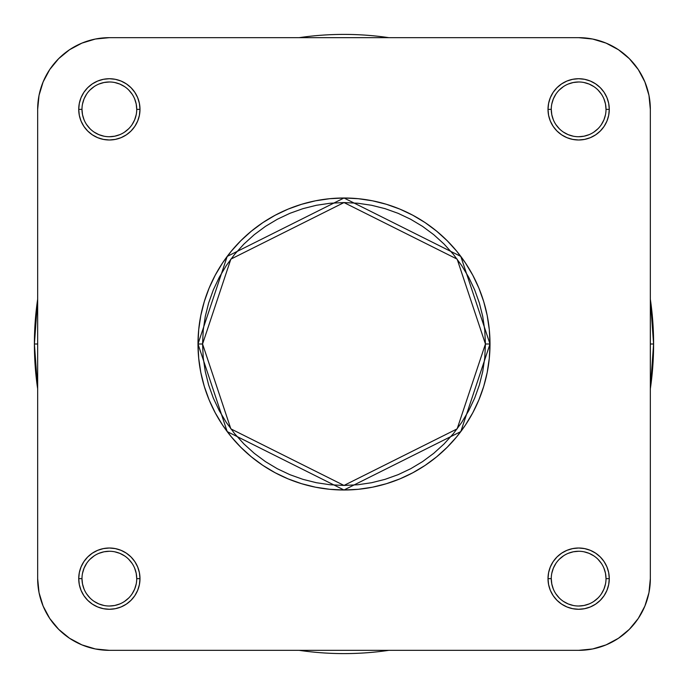 <?xml version="1.0" encoding="UTF-8"?>
<svg xmlns="http://www.w3.org/2000/svg" width="688" height="688" viewBox="0 0 688 688"><rect width="100%" height="100%" fill="white"/><g stroke="black" fill="none" stroke-linecap="round" stroke-linejoin="round"><path stroke-width="1.03" d="M606.016 578.642L609.276 578.642A30.633 30.633 0 0 1 578.642 609.276A30.633 30.633 0 0 1 548.009 578.642L548.603 584.619L550.34 590.364L553.169 595.662L556.979 600.306L561.623 604.116L566.921 606.945L572.665 608.691L578.642 609.276L584.619 608.691L590.364 606.945L595.662 604.116L600.306 600.306L604.116 595.662L606.945 590.364L608.691 584.619L609.276 578.642L608.691 572.665L606.945 566.921L604.116 561.623L600.306 556.979L595.662 553.169L590.364 550.34L584.619 548.603L578.642 548.009L572.665 548.603L566.921 550.34L561.623 553.169L556.979 556.979L553.169 561.623L550.34 566.921L548.603 572.665L548.009 578.642L551.269 578.642A27.374 27.374 0 0 0 578.642 606.016A27.374 27.374 0 0 0 606.016 578.642A27.374 27.374 0 0 0 578.642 551.269A27.374 27.374 0 0 0 551.269 578.642L548.009 578.642A30.633 30.633 0 0 1 578.642 548.009A30.633 30.633 0 0 1 609.276 578.642L606.016 578.642A27.374 27.374 0 0 1 578.642 606.016A27.374 27.374 0 0 1 551.269 578.642A27.374 27.374 0 0 1 578.642 551.269A27.374 27.374 0 0 1 606.016 578.642L605.492 573.302L603.935 568.168M136.731 578.642L139.991 578.642A30.633 30.633 0 0 1 109.358 609.276A30.633 30.633 0 0 1 78.724 578.642L79.309 584.619L81.055 590.364L83.884 595.662L87.694 600.306L92.338 604.116L97.636 606.945L103.381 608.691L109.358 609.276L115.335 608.691L121.079 606.945L126.377 604.116L131.021 600.306L134.831 595.662L137.66 590.364L139.397 584.619L139.991 578.642L139.397 572.665L137.66 566.921L134.831 561.623L131.021 556.979L126.377 553.169L121.079 550.34L115.335 548.603L109.358 548.009L103.381 548.603L97.636 550.34L92.338 553.169L87.694 556.979L83.884 561.623L81.055 566.921L79.309 572.665L78.724 578.642L81.984 578.642A27.374 27.374 0 0 0 109.358 606.016A27.374 27.374 0 0 0 136.731 578.642A27.374 27.374 0 0 0 109.358 551.269A27.374 27.374 0 0 0 81.984 578.642L78.724 578.642A30.633 30.633 0 0 1 109.358 548.009A30.633 30.633 0 0 1 139.991 578.642L136.731 578.642A27.374 27.374 0 0 1 109.358 606.016A27.374 27.374 0 0 1 81.984 578.642A27.374 27.374 0 0 1 109.358 551.269A27.374 27.374 0 0 1 136.731 578.642L136.207 573.302L134.65 568.168M136.731 109.358L139.991 109.358A30.633 30.633 0 0 1 109.358 139.991A30.633 30.633 0 0 1 78.724 109.358L79.309 115.335L81.055 121.079L83.884 126.377L87.694 131.021L92.338 134.831L97.636 137.66L103.381 139.397L109.358 139.991L115.335 139.397L121.079 137.66L126.377 134.831L131.021 131.021L134.831 126.377L137.66 121.079L139.397 115.335L139.991 109.358L139.397 103.381L137.66 97.636L134.831 92.338L131.021 87.694L126.377 83.884L121.079 81.055L115.335 79.309L109.358 78.724L103.381 79.309L97.636 81.055L92.338 83.884L87.694 87.694L83.884 92.338L81.055 97.636L79.309 103.381L78.724 109.358L81.984 109.358A27.374 27.374 0 0 0 109.358 136.731A27.374 27.374 0 0 0 136.731 109.358A27.374 27.374 0 0 0 109.358 81.984A27.374 27.374 0 0 0 81.984 109.358L78.724 109.358A30.633 30.633 0 0 1 109.358 78.724A30.633 30.633 0 0 1 139.991 109.358L136.731 109.358A27.374 27.374 0 0 1 109.358 136.731A27.374 27.374 0 0 1 81.984 109.358A27.374 27.374 0 0 1 109.358 81.984A27.374 27.374 0 0 1 136.731 109.358L136.207 104.017L134.65 98.883M606.016 109.358L609.276 109.358A30.633 30.633 0 0 1 578.642 139.991A30.633 30.633 0 0 1 548.009 109.358L548.603 115.335L550.34 121.079L553.169 126.377L556.979 131.021L561.623 134.831L566.921 137.66L572.665 139.397L578.642 139.991L584.619 139.397L590.364 137.66L595.662 134.831L600.306 131.021L604.116 126.377L606.945 121.079L608.691 115.335L609.276 109.358L608.691 103.381L606.945 97.636L604.116 92.338L600.306 87.694L595.662 83.884L590.364 81.055L584.619 79.309L578.642 78.724L572.665 79.309L566.921 81.055L561.623 83.884L556.979 87.694L553.169 92.338L550.34 97.636L548.603 103.381L548.009 109.358L551.269 109.358A27.374 27.374 0 0 0 578.642 136.731A27.374 27.374 0 0 0 606.016 109.358A27.374 27.374 0 0 0 578.642 81.984A27.374 27.374 0 0 0 551.269 109.358L548.009 109.358A30.633 30.633 0 0 1 578.642 78.724A30.633 30.633 0 0 1 609.276 109.358L606.016 109.358A27.374 27.374 0 0 1 578.642 136.731A27.374 27.374 0 0 1 551.269 109.358A27.374 27.374 0 0 1 578.642 81.984A27.374 27.374 0 0 1 606.016 109.358L605.492 104.017L603.935 98.883M485.436 344L457.15 428.865L344 485.436L230.85 428.865L202.564 344L197.998 344L227.203 431.6L344 490.002L460.797 431.6L490.002 344L485.436 344L484.756 357.863L482.718 371.597L479.347 385.056L474.668 398.128L468.734 410.676L461.605 422.578L453.332 433.724L444.009 444.009L433.724 453.332L422.578 461.605L410.676 468.734L398.128 474.668L385.056 479.347L371.597 482.718L357.863 484.756L344 485.436L330.137 484.756L316.403 482.718L302.944 479.347L289.872 474.668L277.324 468.734L265.422 461.605L254.276 453.332L243.991 444.009L234.668 433.724L226.395 422.578L219.266 410.676L213.332 398.128L208.653 385.056L205.282 371.597L203.244 357.863L202.564 344L203.244 330.137L205.282 316.403L208.653 302.944L213.332 289.872L219.266 277.324L226.395 265.422L234.668 254.276L243.991 243.991L254.276 234.668L265.422 226.395L277.324 219.266L289.872 213.332L302.944 208.653L316.403 205.282L330.137 203.244L344 202.564L357.863 203.244L371.597 205.282L385.056 208.653L398.128 213.332L410.676 219.266L422.578 226.395L433.724 234.668L444.009 243.991L453.332 254.276L461.605 265.422L468.734 277.324L474.668 289.872L479.347 302.944L482.718 316.403L484.756 330.137L485.436 344L490.002 344A146.002 146.002 0 0 1 344 490.002A146.002 146.002 0 0 1 197.998 344L198.703 358.31L200.801 372.483L204.284 386.381L209.109 399.874L215.241 412.826L222.602 425.115L231.142 436.622L240.766 447.234L251.378 456.858L262.885 465.398L275.174 472.759L288.126 478.891L301.619 483.716L315.517 487.199L329.69 489.297L344 490.002L358.31 489.297L372.483 487.199L386.381 483.716L399.874 478.891L412.826 472.759L425.115 465.398L436.622 456.858L447.234 447.234L456.858 436.622L465.398 425.115L472.759 412.826L478.891 399.874L483.716 386.381L487.199 372.483L489.297 358.31L490.002 344L489.297 329.69L487.199 315.517L483.716 301.619L478.891 288.126L472.759 275.174L465.398 262.885L456.858 251.378L447.234 240.766L436.622 231.142L425.115 222.602L412.826 215.241L399.874 209.109L386.381 204.284L372.483 200.801L358.31 198.703L344 197.998L329.69 198.703L315.517 200.801L301.619 204.284L288.126 209.109L275.174 215.241L262.885 222.602L251.378 231.142L240.766 240.766L231.142 251.378L222.602 262.885L215.241 275.174L209.109 288.126L204.284 301.619L200.801 315.517L198.703 329.69L197.998 344A146.002 146.002 0 0 1 344 197.998A146.002 146.002 0 0 1 490.002 344L460.797 256.4L344 197.998L227.203 256.4L197.998 344L202.564 344L230.85 259.135L344 202.564L457.15 259.135L485.436 344M81.915 644.88L95.365 648.965L81.915 644.88L69.522 638.258L58.661 629.339L49.742 618.478L43.12 606.085L39.035 592.635L37.659 578.642L37.659 109.358L39.035 95.365L43.12 81.915L39.035 95.365L43.12 81.915L49.742 69.522L58.661 58.661L69.522 49.742L81.915 43.12L95.365 39.035L109.358 37.659L578.642 37.659L592.635 39.035L606.085 43.12L592.635 39.035L606.085 43.12L618.478 49.742L629.339 58.661L638.258 69.522L644.88 81.915L648.965 95.365L650.341 109.358L650.341 578.642L648.965 592.635L644.88 606.085L648.965 592.635L644.88 606.085L638.258 618.478L629.339 629.339L618.478 638.258L606.085 644.88L592.635 648.965L578.642 650.341L109.358 650.341L95.365 648.965L81.915 644.88M109.358 650.341L578.642 650.341A71.698 71.698 0 0 0 650.341 578.642L650.341 109.358A71.698 71.698 0 0 0 578.642 37.659L109.358 37.659A71.698 71.698 0 0 0 37.659 109.358L37.659 578.642A71.698 71.698 0 0 0 109.358 650.341M551.269 578.642L551.793 583.983L553.35 589.117M555.878 593.847L559.284 598.001M563.429 601.398L568.168 603.935L573.302 605.492M578.634 606.016L583.983 605.492L589.117 603.935M593.847 601.407L598.001 598.001M601.398 593.864L603.935 589.117L605.492 583.983M601.407 563.446L598.001 559.284M593.864 555.887L589.117 553.35L583.983 551.793M578.651 551.269L573.302 551.793L568.168 553.35M563.446 555.878L559.284 559.284M555.887 563.429L553.35 568.168L551.793 573.302M81.984 578.642L82.508 583.983L84.065 589.117M86.593 593.847L89.999 598.001M94.136 601.398L98.883 603.935L104.017 605.492M109.349 606.016L114.698 605.492L119.832 603.935M124.554 601.407L128.716 598.001M132.113 593.864L134.65 589.117L136.207 583.983M132.122 563.446L128.716 559.284M124.571 555.887L119.832 553.35L114.698 551.793M109.366 551.269L104.017 551.793L98.883 553.35M94.153 555.878L89.999 559.284M86.602 563.429L84.065 568.168L82.508 573.302M81.984 109.358L82.508 114.698L84.065 119.832M86.593 124.554L89.999 128.716M94.136 132.113L98.883 134.65L104.017 136.207M109.349 136.731L114.698 136.207L119.832 134.65M124.554 132.122L128.716 128.716M132.113 124.571L134.65 119.832L136.207 114.698M132.122 94.153L128.716 89.999M124.571 86.602L119.832 84.065L114.698 82.508M109.366 81.984L104.017 82.508L98.883 84.065M94.153 86.593L89.999 89.999M86.602 94.136L84.065 98.883L82.508 104.017M551.269 109.358L551.793 114.698L553.35 119.832M555.878 124.554L559.284 128.716M563.429 132.113L568.168 134.65L573.302 136.207M578.634 136.731L583.983 136.207L589.117 134.65M593.847 132.122L598.001 128.716M601.398 124.571L603.935 119.832L605.492 114.698M601.407 94.153L598.001 89.999M593.864 86.602L589.117 84.065L583.983 82.508M578.651 81.984L573.302 82.508L568.168 84.065M563.446 86.593L559.284 89.999M555.887 94.136L553.35 98.883L551.793 104.017M81.915 43.12L95.365 39.035M644.88 81.915L648.965 95.365M606.085 644.88L592.635 648.965M43.12 606.085L39.035 592.635M37.659 344L34.4 344L37.659 388.806A309.6 309.6 0 0 1 37.659 299.194L34.4 344L37.659 344M299.194 650.341L388.806 650.341A309.6 309.6 0 0 1 299.194 650.341M650.341 388.806L653.6 344L650.341 344L653.6 344A309.6 309.6 0 0 1 650.341 388.806M299.194 37.659A309.6 309.6 0 0 1 388.806 37.659L299.194 37.659M650.341 299.194A309.6 309.6 0 0 1 653.6 344L650.341 299.194"/></g></svg>
